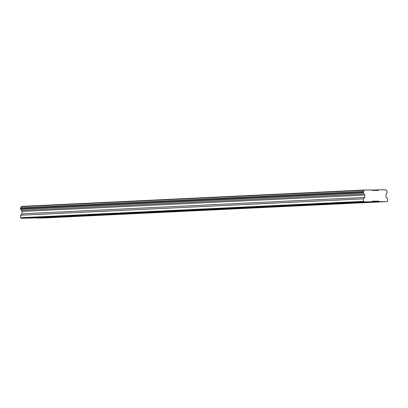 <?xml version="1.0" encoding="UTF-8"?>
<svg xmlns="http://www.w3.org/2000/svg" width="408" height="408" viewBox="0 0 408 408"><rect width="100%" height="100%" fill="white"/><g stroke="black" fill="none" stroke-linecap="round" stroke-linejoin="round"><path stroke-width="0.61" d="M59.915 217L63.801 216.898L59.915 217M359.846 202.679L363.732 202.577L359.846 202.679M317.001 204.724L320.887 204.622L317.001 204.724M274.156 206.774L278.037 206.667L274.156 206.774M231.305 208.82L235.192 208.718L231.305 208.82M188.46 210.865L192.346 210.763L188.46 210.865M145.61 212.91L149.496 212.808L145.61 212.91M102.765 214.955L106.651 214.853L102.765 214.955M45.594 217.184L49.48 217.082L45.594 217.184M345.525 202.863L349.411 202.761L345.525 202.863M302.68 204.908L306.566 204.806L302.68 204.908M259.83 206.953L263.716 206.851L259.83 206.953M216.985 208.998L220.871 208.896L216.985 208.998M174.134 211.048L178.021 210.941L174.134 211.048M131.289 213.093L135.175 212.986L131.289 213.093M88.439 215.138L92.325 215.036L88.439 215.138M387.294 201.583L44.513 217.949L36.378 218.05L379.154 201.685L387.294 201.583L387.6 201.037L387.513 198.553L385.968 197.166L385.886 194.794L386.473 193.759A1.28 0.775 -92.7 0 1 387.121 192.607L387.075 191.184A1.28 0.775 -92.7 0 1 386.34 190.041L386.152 189.756L378.741 189.847L378.435 190.388L371.928 190.475L371.581 189.939L364.171 190.031L364.002 190.327A1.28 0.775 -92.7 0 1 363.35 191.485L363.4 192.907A1.28 0.775 -92.7 0 1 364.135 194.04L364.793 195.065L364.874 197.431L363.426 198.854L363.513 201.343L363.86 201.878L371.994 201.776L372.3 201.231L378.813 201.149L379.154 201.685M371.994 201.776L29.218 218.142L21.078 218.244L20.732 217.714L20.645 215.225L22.093 213.802L22.012 211.431L21.354 210.411A1.28 0.775 87.3 0 0 20.624 209.279L20.568 207.851A1.28 0.775 87.3 0 0 21.226 206.693L21.389 206.402L364.171 190.031M372.167 201.465L378.813 201.149M378.741 189.847L371.739 190.184M21.078 218.244L363.86 201.878M363.513 201.343L20.732 217.714M20.645 215.225L363.426 198.854M22.093 213.802L364.874 197.431M22.012 211.431L364.793 195.065M364.002 190.327L21.226 206.693M21.354 210.411L364.135 194.04M363.35 191.485L20.568 207.851M20.624 209.279L363.4 192.907M363.181 191.786L20.4 208.151M20.431 208.972L363.207 192.607"/></g></svg>
